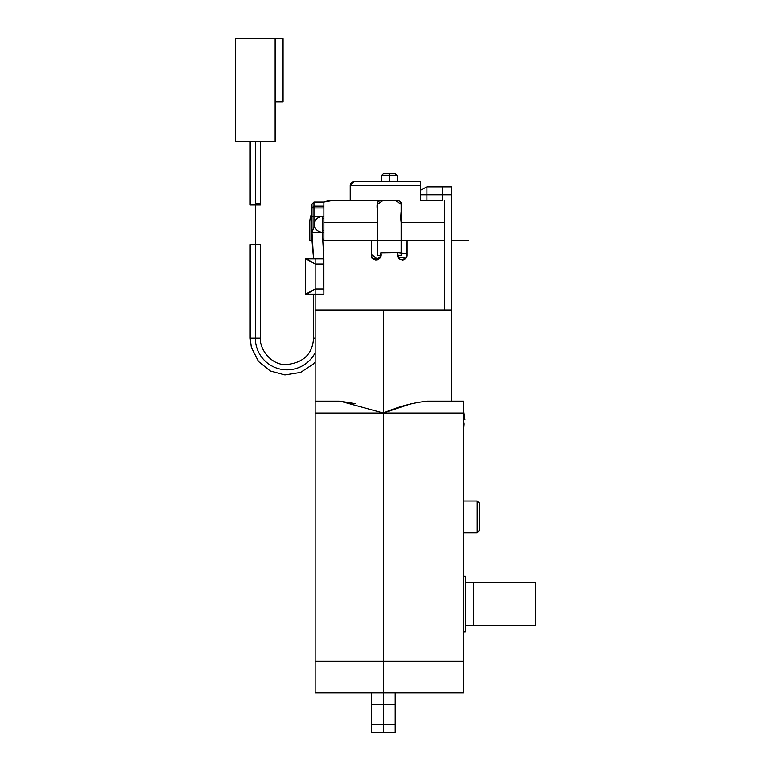 <?xml version="1.0" encoding="UTF-8"?>
<svg xmlns="http://www.w3.org/2000/svg" width="771" height="771" viewBox="0 0 771 771"><rect width="100%" height="100%" fill="white"/><g stroke="black" fill="none" stroke-linecap="round" stroke-linejoin="round"><path stroke-width="1.16" d="M250.17 204.99L250.17 141.585L250.17 204.99L255.317 204.99C272.761 204.99 237.882 204.99 255.317 204.99L255.317 142.654M315.156 338.141L313.575 338.141C312.534 354.226 303.176 363.064 285.501 364.654C269.946 364.606 259.143 347.557 260.473 338.141L250.17 338.141L260.473 338.141L250.17 338.141L260.473 338.141L250.17 338.141L260.473 338.141L260.473 244.619L250.17 244.619L260.473 244.619L260.473 338.141C259.143 347.557 269.946 364.606 285.501 364.654C303.176 363.064 312.534 354.226 313.575 338.141L315.156 338.141M314.529 225.99L311.985 232.331L322.288 232.331L311.985 232.331L313.575 258.883L306.704 258.883L315.156 258.883L315.156 264.048L323.878 264.048L323.878 258.883L315.156 258.883L315.156 264.048L306.713 258.883L311.031 258.883M250.17 244.619L250.17 338.141L251.327 347.326L258.507 361.493L270.226 370.947L284.913 374.937L300.594 372.412L313.084 364.201L315.156 361.946L313.084 364.201L300.594 372.412L284.913 374.937L270.226 370.947L258.507 361.493L251.327 347.326L250.17 338.141L250.17 244.619L260.473 244.619M260.473 204.151L255.317 204.99C261.967 204.99 261.967 204.99 255.317 204.99L255.317 142.876L255.317 204.99C261.938 204.431 261.938 203.862 255.317 203.303M323.878 208.845L323.878 216.487L322.288 216.487C317.517 216.988 314.867 219.629 314.366 224.409C314.867 229.189 317.517 231.83 322.288 232.331L323.878 232.331L323.878 230.356L322.288 230.356L322.288 232.331C317.517 231.83 314.867 229.189 314.366 224.409C314.867 219.629 317.517 216.988 322.288 216.487L322.288 218.463L323.878 218.463L323.878 216.487L311.985 216.487L311.985 240.263L313.575 258.863L312.438 258.883M464.161 416.07L463.487 417.005C464.306 417.612 464.306 415.232 463.487 409.873L463.371 408.678L463.487 409.873C464.306 415.232 464.306 417.612 463.487 417.005L463.487 422.556C464.306 421.939 464.306 424.32 463.487 429.688L463.371 430.873L463.544 429.688M463.487 417.015L463.487 417.015C464.306 417.612 464.306 415.232 463.487 409.873C464.306 415.232 464.306 417.612 463.487 417.005L463.487 422.556C464.306 421.939 464.306 424.32 463.487 429.688C464.306 424.32 464.306 421.939 463.487 422.556L464.075 422.778M463.814 412.283L464.075 414.355M464.161 423.963L463.728 427.944M463.487 422.556C464.306 421.939 464.306 424.32 463.487 429.688M322.288 218.463L323.878 218.463L323.878 230.356L322.288 230.356L322.288 218.463M318.722 258.883L323.878 258.883L322.288 232.331L323.878 232.331L323.878 230.356M313.97 227.378L313.97 216.487L313.97 227.378M311.985 212.931A21.8 21.8 0 0 0 309.807 222.424L309.807 240.263L311.985 240.263L311.985 207.968L313.97 207.968L313.97 216.487L311.985 216.487L311.985 207.968L313.97 207.968L313.97 206.117L311.985 207.968L311.985 204.026L311.985 207.968L313.97 206.117L313.97 207.968L323.878 207.968L313.97 207.968L313.97 216.487L322.288 216.487M323.116 246.209L323.878 246.209L323.116 246.209L322.77 240.263L377.376 240.263L377.376 203.467C377.385 201.433 379.236 200.489 382.927 200.633L331.607 200.633L323.878 202.05L323.878 206.117L313.97 206.117L313.97 202.05L323.878 202.05A21.8 21.8 0 0 1 331.607 200.633L323.878 202.05L313.97 202.05L311.985 204.026M354.197 181.609L350.227 185.57A3.961 3.961 0 0 1 354.197 181.609L420.378 181.609L420.378 200.633L420.378 185.57L350.227 185.57L350.227 200.633L350.227 185.57L420.378 185.57L420.378 181.609L354.197 181.609L350.227 185.57L350.227 200.633M401.151 203.467C401.142 201.433 399.291 200.489 395.6 200.633L382.927 200.633C372.971 199.766 379.062 210.232 377.376 222.424L323.878 222.424L377.376 222.424L377.376 240.263L401.151 240.263L377.376 240.263L377.376 255.317L377.376 240.263L401.151 240.263L401.151 255.317L397.585 255.317L401.151 255.317L401.151 203.467C401.142 201.433 399.291 200.489 395.6 200.633C405.556 199.766 399.474 210.232 401.151 222.424L401.151 240.263L444.742 240.263L444.742 222.424L401.151 222.424L444.742 222.424L444.742 310.009L444.742 240.263L407.098 240.263L407.098 255.317M444.742 200.633L444.742 222.424L444.742 200.633M323.878 222.424L323.878 206.117L313.97 206.117L313.97 202.05M323.878 240.263L323.878 232.331L323.878 240.263L371.429 240.263L371.632 256.676C377.019 261.774 380.122 260.396 380.941 252.541L380.074 258.054M395.6 200.633L331.607 200.633M380.18 257.89L380.941 255.317L377.376 255.317L380.941 255.317L380.941 252.541L397.585 252.541L407.098 253.649L407.098 240.263L406.866 256.791C401.44 261.745 398.347 260.328 397.585 252.541L380.941 252.763C383.139 262.044 370.62 259.991 371.863 257.206L371.429 250.97M323.878 206.117L313.97 206.117L311.985 207.968M377.376 206.156L377.376 205.047M377.376 204.305L382.801 200.633M382.927 200.633C379.236 200.489 377.385 201.433 377.376 203.467M463.371 532.722L477.239 532.722L477.239 501.015L463.371 501.015L477.239 501.015L477.239 532.722L479.225 530.737L479.225 503L477.239 501.015L477.239 532.722L479.225 530.737L479.225 503L477.239 501.015L477.239 532.722L463.371 532.722M463.371 631.796L465.356 631.796L465.356 576.313L463.371 576.313L465.356 576.313L465.356 631.796L463.371 631.796M371.429 732.45L383.322 732.45L383.322 724.528L371.429 724.528L371.429 732.45L395.205 732.45L395.205 724.528L383.322 724.528L383.322 732.45L395.205 732.45L395.205 724.528L383.322 724.528L383.322 692.821L383.322 704.713L395.205 704.713L395.205 692.821L395.205 724.528L395.205 704.713L383.322 704.713L383.322 724.528L371.429 724.528L371.429 704.713L383.322 704.713L371.429 704.713L371.429 692.821L371.429 732.45M427.587 401.151L463.371 401.151L463.371 692.821L315.156 692.821L315.156 661.123L383.322 661.123L383.322 692.821L315.156 692.821L315.156 401.151L339.047 401.151L355.383 403.705L340.146 401.171L383.322 413.044L315.156 413.044L315.156 661.123L463.371 661.123L463.371 692.821L383.322 692.821L383.322 661.123L463.371 661.123L463.371 413.044L383.322 413.044C398.568 406.568 413.333 402.607 427.587 401.151L463.371 401.151L463.371 413.044L383.322 413.044L383.322 310.009L383.322 661.123L383.322 413.044L315.156 413.044M442.766 194.735L451.478 194.735L451.478 186.804L426.912 186.804L420.378 190.254L426.912 186.804L426.912 194.735L426.912 186.804L442.766 186.804L442.766 194.735L451.478 194.735L451.478 186.804L442.766 186.804L442.766 194.735L426.912 194.735L426.912 200.238L420.378 200.238L442.766 200.238L442.766 194.735L426.912 194.735L426.912 200.238L442.766 200.238M451.478 194.735L451.478 310.009L451.478 194.735M451.478 401.151L451.478 310.009L383.322 310.009L451.478 310.009L451.478 401.151L434.584 401.151M313.575 294.156L313.575 338.141L313.575 294.705L306.704 294.156L323.878 294.156L323.878 288.99L315.156 288.99L306.704 294.156L323.878 294.156L323.377 250.536L323.878 250.536L323.377 250.536M323.878 246.999L323.165 246.999L323.878 246.999M339.625 401.161L335.057 401.151L339.625 401.161M339.047 401.151L315.156 401.151L315.156 310.009L383.322 310.009M305.644 294.175L305.644 258.883L305.644 294.156L315.156 288.99L315.156 264.048L323.878 264.048L323.878 288.99L315.156 288.99L315.156 264.048L305.981 258.883M306.704 258.883L318.548 258.883L315.156 258.883L315.156 401.151M429.254 401.151L426.729 401.161M411.116 403.744L383.322 413.044M426.912 194.735L420.378 194.735L426.912 194.735M420.378 185.57L420.378 181.609M395.677 200.633L401.151 204.305M401.151 205.047L401.151 206.156M401.151 221.759L401.151 222.424M397.672 256.232L397.585 253.977M407.098 246.951L407.098 250.363M407.098 253.813L406.25 258.006L403.32 259.933L399.966 259.335L398.752 258.256L397.585 252.965M405.642 258.748L402.664 260.068M402.356 260.078L399.156 258.844M380.595 257.109L373.771 259.413L375.949 260.068M376.797 260.039L378.503 259.48M378.484 259.48L371.429 254.536M371.429 247.395L371.449 255.693M380.941 254.006L380.681 256.868M371.738 256.994L372.904 258.757M398.038 257.331L406.307 257.938M406.992 256.319L407.098 240.263L407.098 255.423M465.356 582.664L473.673 582.664L473.673 625.464L465.356 625.464M473.673 592.282L473.673 622.727L473.673 592.282M473.673 625.464L535.498 625.464L535.498 582.664L473.673 582.664M535.498 622.775L535.498 585.334L535.498 622.775M275.131 141.585L235.502 141.585L235.502 38.55L275.131 38.55L275.131 141.585L235.502 141.585L235.502 38.55L275.131 38.55L275.131 141.585L235.502 141.585M283.063 38.55L283.063 101.955L283.063 38.55L235.502 38.55M283.063 101.955L275.131 101.955L283.063 101.955M397.19 181.609L397.19 175.663L389.268 175.663L397.19 175.663L395.205 173.687L389.268 173.687L389.268 175.663L389.268 173.687L383.322 173.687L381.337 175.663L381.337 181.609M389.268 173.687L389.268 175.663L381.337 175.663M389.268 175.663L389.268 181.609M315.156 352.752A31.707 31.707 0 0 1 255.317 338.141L255.317 141.585M463.544 409.873L464.952 419.781M468.72 240.263L451.478 240.263M260.473 204.672L260.473 145.652M260.473 145.517L260.473 141.585"/></g></svg>
